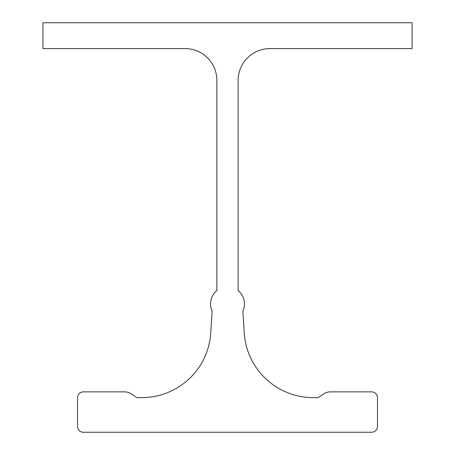 <?xml version="1.0" encoding="UTF-8"?>
<svg xmlns="http://www.w3.org/2000/svg" width="455" height="455" viewBox="0 0 455 455"><rect width="100%" height="100%" fill="white"/><g stroke="black" fill="none" stroke-linecap="round" stroke-linejoin="round"><path stroke-width="0.68" d="M412.065 22.75L412.065 48.588L269.952 48.588A31.839 31.839 0 0 0 238.113 80.427L238.113 290.563A17.301 17.301 0 0 1 242.868 311.277L244.318 334.18A69.211 69.211 0 0 0 313.29 397.642L317.237 397.642A2.884 2.884 0 0 0 318.836 397.158L323.818 393.831A11.625 11.625 0 0 1 330.273 391.874L371.689 391.874A5.767 5.767 0 0 1 377.457 397.642L377.457 426.483A5.767 5.767 0 0 1 371.689 432.25L83.31 432.25A5.767 5.767 0 0 1 77.543 426.483L77.543 397.642A5.767 5.767 0 0 1 83.31 391.874L124.727 391.874A11.625 11.625 0 0 1 131.182 393.831L136.164 397.158A2.884 2.884 0 0 0 137.763 397.642L141.71 397.642A69.211 69.211 0 0 0 210.682 334.18L212.132 311.277A17.301 17.301 0 0 1 216.887 290.563L216.887 80.427A31.839 31.839 0 0 0 185.048 48.588L42.935 48.588L42.935 22.75L412.065 22.75"/></g></svg>
